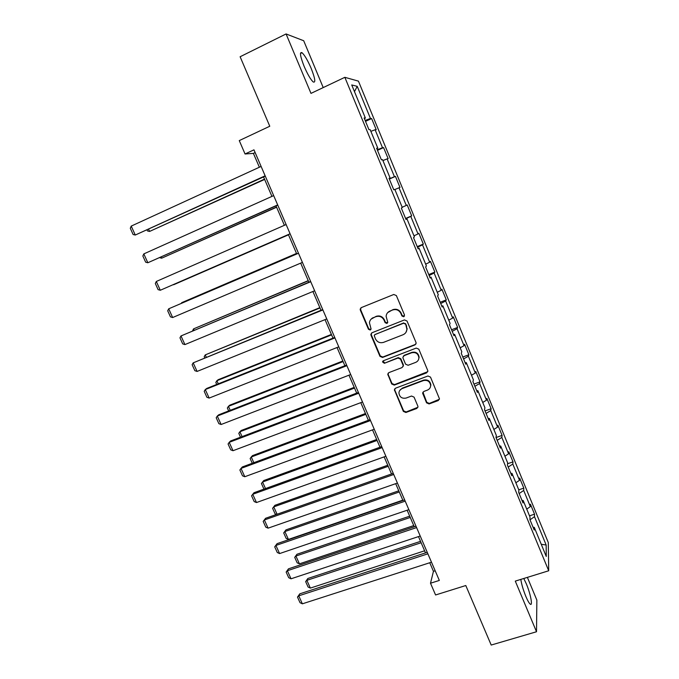 <?xml version="1.0" encoding="UTF-8"?>
<svg xmlns="http://www.w3.org/2000/svg" width="679" height="679" viewBox="0 0 679 679"><rect width="100%" height="100%" fill="white"/><g stroke="black" fill="none" stroke-linecap="round" stroke-linejoin="round"><path stroke-width="1.02" d="M403.75 316.762L404.489 314.98L396.366 295.577L393.778 294.482L361.338 307.595L360.176 309.123L360.32 310.125L368.468 329.281L370.25 330.045L371.065 328.95L369.435 322.754C369.758 320.395 371.006 318.723 373.187 317.755L375.869 316.686C379.502 315.642 382.235 316.804 384.068 320.182L385.12 322.669L386.92 323.433L387.751 322.287L386.113 316.312C386.376 313.834 387.65 312.085 389.924 311.067L392.64 309.98C396.307 308.928 399.057 310.099 400.89 313.486L401.943 315.99L403.75 316.762M387.709 312.586L392.929 309.641C396.587 308.589 399.328 309.76 401.162 313.146L402.214 315.642L404.446 316.134M360.922 307.825L360.668 309.785L368.79 328.908L370.895 329.485M371.15 319.105L376.191 316.329C379.816 315.294 382.54 316.456 384.373 319.826L385.417 322.304L387.59 322.848M520.818 579.399C521.574 584.33 523.246 589.992 525.835 596.4C527.642 600.643 529.111 603.232 530.265 604.157C533.032 606.491 530.443 593.463 526.276 583.719L523.772 578.491M311.16 68.35C307.723 60.38 304.676 55.169 302.036 52.716C299.447 51.612 300.152 56.17 304.15 66.398C307.638 74.427 310.668 79.621 313.248 81.981C315.82 82.999 315.124 78.458 311.16 68.35M426.556 402.834L429.103 403.937L438.244 400.576L439.457 398.802L430.503 377.1L427.94 375.996L395.568 388.184L394.389 389.797L403.36 411.398L405.889 412.493L416.787 408.478L417.984 406.797L417.831 406.059L414.063 397.139L411.525 396.035L406.11 398.055C401.926 398.802 399.541 397.105 398.929 392.954C399.108 390.875 400.16 389.423 402.104 388.6L423.416 380.588C427.49 379.799 429.909 381.411 430.656 385.434C430.571 387.667 429.493 389.22 427.414 390.111L423.849 391.443L422.644 393.158L426.556 402.834L426.777 402.324L429.315 403.428L439.415 399.244M323.221 87.583L303.7 40.74L286.08 33.95L240.12 56.747L269.775 126.243L239.271 140.595L245.051 153.98L253.963 149.838L439.338 580.435L430.503 583.227L435.579 594.974L465.794 585.527L491.197 645.05L536.512 631.75L536.86 600.109L527.388 577.371M286.08 33.95L310.982 93.388L344.847 77.321L548.708 570.767L515.293 581.114L536.512 631.75M414.92 344.924L416.134 343.184L415.981 342.411L407.027 321.031L404.446 319.928L372.024 332.752L370.853 334.314L371.006 335.256L379.977 356.373L382.515 357.46L414.92 344.924L415.972 343.913M418.816 349.176L427.694 370.386L427.846 371.107L426.624 372.864L394.253 385.095L391.715 383.991L387.768 374.197L388.94 372.593L402.002 367.602L403.199 365.939L403.046 365.132L400.517 359.14L397.962 358.045L384.365 363.282L382.489 361.899L383.304 360.787L416.235 348.081L418.816 349.176M344.847 77.321L358.444 81.132L548.284 542.538L548.708 570.767M529.51 515.828L534.534 514.19L530.418 504.191L530.341 506.619L523.687 490.467L523.806 488.142L519.656 478.067L519.511 480.325L512.806 464.046L512.993 461.881L508.817 451.73L508.596 453.827L501.832 437.412L502.095 435.417L497.885 425.181L497.588 427.116L490.773 410.566L491.112 408.741L486.868 398.42L486.495 400.186L479.629 383.508L480.036 381.853L475.758 371.447L475.317 373.034L468.391 356.22L468.875 354.744L464.563 344.253L464.046 345.67L457.06 328.721L457.629 327.414L453.275 316.847L452.681 318.078L445.636 300.992L446.281 299.863L441.893 289.212L441.223 290.264L434.127 273.034L434.849 272.092L430.427 261.347L429.671 262.221L422.516 244.847L423.323 244.092L418.858 233.262L418.026 233.949L410.803 216.431L411.695 215.863L407.196 204.948L406.28 205.44L399.006 187.777L399.973 187.404L395.441 176.387L394.44 176.693L387.098 158.878L388.159 158.699L383.584 147.598L382.498 147.699L375.097 129.74L376.242 129.765L371.634 118.57L370.454 118.469L357.222 86.335L351.722 84.96L365.378 118.053L364.114 117.951L368.935 129.638L370.165 129.655L377.796 148.149L376.624 148.26L381.403 159.845L382.54 159.65L390.102 177.983L389.025 178.305L393.769 189.797L394.813 189.39L402.308 207.562L401.323 208.097L406.025 219.487L406.976 218.876L405.94 219.283M534.534 514.19L534.483 516.677L546.154 544.999L546.264 556.449L534.271 527.379L534.22 530.036L529.934 519.656L530.01 517.059L523.169 500.482L523.042 502.969L518.722 492.496L518.875 490.077L511.983 473.356L511.779 475.673L507.417 465.115L507.654 462.866L500.695 446.01L500.415 448.148L496.018 437.505L496.332 435.434L489.321 418.442L488.956 420.403L484.526 409.666L484.925 407.773L477.855 390.646L477.413 392.42L472.94 381.59L473.416 379.892L466.286 362.611L465.76 364.199L461.253 353.284L461.813 351.764L454.624 334.348L454.013 335.749L449.473 324.74L450.109 323.408L442.861 305.839L442.173 307.052L437.59 295.951L438.311 294.813L431.004 277.1L430.223 278.11L425.606 266.915L426.412 265.981L419.036 248.107L418.179 248.921L413.511 237.633L414.411 236.895L406.976 218.876M526.734 509.123L530.341 506.619M519.155 493.54L523.687 490.467M523.169 500.482L521.998 500.431M515.862 482.769L519.511 480.325M508.215 467.05L512.806 464.046M511.983 473.356L510.82 473.356M504.904 456.212L508.596 453.827M497.198 440.348L501.832 437.412M500.695 446.01L499.549 446.052M493.862 429.442L497.588 427.116M486.079 413.426L490.773 410.566M489.321 418.442L488.184 418.527M482.727 402.452L486.495 400.186M474.876 386.292L479.629 383.508M477.855 390.646L476.726 390.773M471.498 375.241L475.317 373.034M463.587 358.928L468.391 356.22M466.286 362.611L465.174 362.781M460.175 347.809L464.046 345.67M452.197 331.344L457.06 328.721M454.624 334.348L453.53 334.56M448.768 320.157L452.681 318.078M440.722 303.538L445.636 300.992M442.861 305.839L441.783 306.102M437.268 292.276L441.223 290.264M429.145 275.496L434.127 273.034M431.004 277.1L429.934 277.405M425.665 264.165L429.671 262.221M417.475 247.232L422.516 244.847M419.036 248.107L417.984 248.463M413.969 235.825L418.026 233.949M405.711 218.723L410.803 216.431M402.18 207.248L406.28 205.44M394.872 189.543L399.006 187.777M389.254 178.866L394.44 176.693M382.922 160.575L387.098 158.878M390.102 177.983L389.084 178.458M377.252 149.787L382.498 147.699M370.87 131.37L375.097 129.74M377.796 148.149L376.794 148.667M365.149 120.472L370.454 118.469M354.472 91.631L357.222 86.335M365.378 118.053L364.394 118.63M429.756 562.747L433.448 571.319L430.503 583.227M245.051 153.98L253.403 153.386L259.37 167.229M263.554 176.93L271.931 196.392M276.013 205.864L284.391 225.309M288.38 234.561L296.723 253.921M300.687 263.129L308.911 282.226M312.9 291.495L320.997 310.286M325.02 319.622L332.99 338.125M337.039 347.529L344.89 365.735M348.964 375.198L356.687 393.124M360.787 402.647L368.383 420.284M372.516 429.866L379.994 447.232M384.144 456.874L391.511 473.959M395.687 483.66L402.936 500.474M407.137 510.235L414.266 526.785M418.493 536.588L425.504 552.876M541.248 544.286L546.154 544.999M530.002 519.825L534.483 516.677M534.271 527.379L533.083 527.294M255.143 152.571L253.403 153.386M435.171 570.767L433.448 571.319M365.523 121.371L371.634 118.57M377.482 150.339L383.584 147.598M389.339 179.069L395.441 176.387M405.601 218.451L411.695 215.863M417.229 246.621L423.323 244.092M428.763 274.562L434.849 272.092M440.204 302.282L446.281 299.863M451.552 329.773L457.629 327.414M462.806 357.035L468.875 354.744M473.967 384.093L480.036 381.853M485.052 410.922L491.112 408.741M496.035 437.548L502.095 435.417M507.561 463.749L512.993 461.881M518.773 489.822L523.806 488.142M371.464 333.1L371.328 334.874L380.282 355.949L382.82 357.035L415.158 344.516M405.312 324.036L403.513 323.263L375.054 334.492L374.231 335.596L375.445 338.846C377.261 342.191 379.985 343.353 383.601 342.343L403.046 334.739C405.422 333.678 406.713 331.853 406.899 329.256L405.575 323.671L403.513 323.263M374.706 334.696L403.776 322.898M405.983 332.311L407.162 328.882L406.415 326.667M405.575 323.671L406.679 326.293M388.21 373.102L388.201 374.596L392.004 383.525L394.524 384.62L427.753 371.685M403.054 366.592L403.309 364.691L400.788 358.716L398.242 357.621L384.365 363.282M382.888 361.058L384.662 362.849M415.667 362.391C417.695 361.5 418.782 359.955 418.901 357.748C418.196 353.623 415.769 351.968 411.627 352.783L404.081 355.686L402.885 357.366L403.037 358.173L405.567 364.173L408.121 365.268L415.667 362.391M418.408 359.878L419.13 357.324C418.434 353.199 416.015 351.552 411.873 352.367L411.627 352.783M403.309 356.246L404.344 355.27L411.873 352.367M422.941 392.165L426.777 402.324M430.35 387.217L430.868 384.951C430.121 380.936 427.711 379.332 423.637 380.121L423.416 380.588M399.668 390.569L402.367 388.116L423.637 380.121M394.779 388.753L394.813 390.136L403.623 410.871L406.144 411.966L417.916 407.256M264.496 179.137L149.592 231.429L264.632 179.434M148.642 229.315L149.592 231.429L147.487 230.936L147.08 230.028M265.149 175.81L135.274 235.036L265.285 176.141M261.109 166.431L131.225 226.099L135.274 235.036L133.118 234.518L130.292 228.28L131.225 226.099M276.531 207.07L161.661 258.19L276.608 207.239M161.135 257.035L161.661 258.19L159.667 257.689M288.473 234.79L173.629 284.747L288.49 234.815M277.677 204.914L147.835 262.756L277.753 205.092M273.671 195.611L143.821 253.895L147.835 262.756L145.662 262.187L142.853 256L143.821 253.895M290.103 233.771L160.295 290.256L290.111 233.805M286.131 224.545L156.314 281.462L160.295 290.256L158.105 289.644L155.321 283.499L156.314 281.462M296.511 253.428L181.709 302.673L296.536 253.488M181.378 303.309L181.709 302.673L181.896 303.089M308.232 280.648L193.523 328.891L308.308 280.834M192.564 330.877L193.523 328.891L194.126 330.223M319.86 307.638L205.253 354.905L319.996 307.96M204.693 357.774L204.209 356.696L205.253 354.905L206.255 357.137M302.418 262.391L172.653 317.534L168.706 308.809L298.454 253.182M298.48 253.242L168.706 308.809L167.696 310.787L170.454 316.872L172.653 317.534M314.64 290.773L184.917 344.593L180.996 335.944L310.642 281.496M310.736 281.7L180.996 335.944L179.96 337.845L182.702 343.888L184.917 344.593M326.76 318.926L197.08 371.438L193.192 362.858L322.737 309.582M322.881 309.93L193.192 362.858L192.132 364.699L194.856 370.692L197.08 371.438M338.779 346.842L209.149 398.081L205.287 389.568L206.781 388.422L334.73 337.438M334.934 337.921L205.287 389.568L204.209 391.333L206.908 397.283L209.149 398.081M350.695 374.528L221.116 424.502L217.288 416.057L218.731 414.801L346.621 365.064M346.884 365.684L217.288 416.057L216.194 417.763L218.867 423.662L221.116 424.502M362.518 401.993L232.999 450.72L229.205 442.343L230.58 440.977L358.419 392.462M358.741 393.217L229.205 442.343L228.076 443.99L230.733 449.837L232.999 450.72M374.248 429.238L244.788 476.734L241.02 468.417L242.335 466.948L370.114 419.647M370.496 420.53L241.02 468.417L239.874 470.004L242.505 475.809L244.788 476.734M385.876 456.254L256.484 502.545L252.741 494.295L254.005 492.716L381.725 446.604M382.158 447.614L252.741 494.295L251.578 495.814L254.192 501.586L256.484 502.545M397.419 483.058L268.086 528.16L264.377 519.97L265.582 518.289L263.189 521.43L264.377 519.97L393.727 474.494M393.234 473.356L265.582 518.289M268.086 528.16L265.786 527.15L263.189 521.43M408.86 509.649L279.595 553.572L275.92 545.449L277.074 543.658L274.715 546.85L275.92 545.449L405.202 501.144M404.659 499.888L277.074 543.658M279.595 553.572L277.287 552.528L274.715 546.85M420.216 536.02L291.028 578.797L287.37 570.733L288.473 568.841L286.148 572.074L287.37 570.733L416.583 527.591M415.989 526.208L288.473 568.841M291.028 578.797L288.702 577.702L286.148 572.074M431.479 562.187L302.367 603.818L298.743 595.822L299.787 593.828L297.495 597.104L298.743 595.822L427.88 553.826M427.235 552.316L299.787 593.828M302.367 603.818L300.033 602.689L297.495 597.104M373.238 317.696L372.245 318.095M331.394 334.424L218.282 379.654L216.89 380.715L331.59 334.874M216.728 384.458L215.82 382.447L216.89 380.715L218.29 383.839M342.844 360.999L229.774 405.168L228.433 406.331L343.09 361.576M228.67 410.939L227.346 408.003L228.433 406.331L230.232 410.328M354.209 387.369L241.181 430.486L239.891 431.759L354.506 388.065M240.519 437.208L238.787 433.363L239.891 431.759L242.08 436.614M365.48 413.528L252.503 455.617L251.264 456.984L365.828 414.343M252.274 463.273L250.144 458.537L251.264 456.984L253.836 462.688M376.658 439.491L263.732 480.554L262.552 482.031L377.066 440.425M263.97 489.118L261.415 483.524L262.552 482.031L265.506 488.566M387.76 465.251L274.885 505.312L273.756 506.882L388.21 466.303M276.48 514.453L275.097 513.859L272.593 508.325L273.756 506.882L277.074 514.241M272.593 508.325L274.885 505.312M398.768 490.807L285.952 529.883L284.874 531.555L399.269 491.978M402.8 500.168L288.422 539.423L286.173 538.43L283.695 532.93L285.952 529.883M283.695 532.93L284.874 531.555L288.422 539.423M409.692 516.176L296.944 554.268L295.917 556.042L410.252 517.457M413.749 525.58L299.439 563.85L297.173 562.823L294.711 557.366L296.944 554.268M294.711 557.366L295.917 556.042L299.439 563.85M420.539 541.35L307.85 578.483L306.874 580.341L421.141 542.742M424.613 550.805L310.362 588.09L308.096 587.029L305.652 581.614L307.85 578.483M305.652 581.614L306.874 580.341L310.362 588.09M382.82 357.035L382.515 357.46M380.282 355.949L379.977 356.373M426.845 372.406L426.624 372.864M394.524 384.62L394.253 385.095M392.004 383.525L391.715 383.991M388.201 374.596L387.913 375.046M403.309 364.691L403.046 365.132M400.788 358.716L400.517 359.14M398.242 357.621L397.962 358.045M423.017 393.396L422.788 393.888M402.367 388.116L402.104 388.6M417.016 407.96L416.787 408.478M406.144 411.966L405.889 412.493M403.623 410.871L403.36 411.398M394.813 390.136L394.533 390.62M438.439 400.067L438.244 400.576M429.315 403.428L429.103 403.937M300.466 53.48L302.036 52.716M388.057 373.739L387.768 374.197M403.462 365.497L403.199 365.939M382.786 361.466L382.489 361.899M419.13 357.324L418.901 357.748M422.864 392.666L422.644 393.158M430.868 384.951L430.656 385.434M394.66 389.313L394.389 389.797"/></g></svg>
